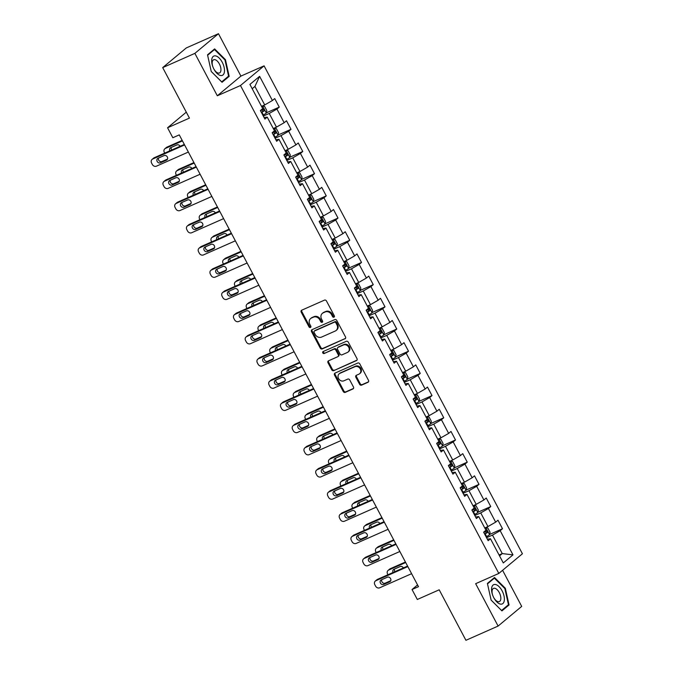 <?xml version="1.0" encoding="UTF-8"?>
<svg xmlns="http://www.w3.org/2000/svg" width="674" height="674" viewBox="0 0 674 674"><rect width="100%" height="100%" fill="white"/><g stroke="black" fill="none" stroke-linecap="round" stroke-linejoin="round"><path stroke-width="1.01" d="M333.959 317.176A1.112 0.96 -129.8 0 0 334.321 315.803L326.469 300.975A1.592 1.365 -129.8 0 0 324.464 300.132L301.733 310.192A1.592 1.365 -129.8 0 0 301.202 312.146L309.063 326.974A1.112 0.96 -129.8 0 0 310.832 326.199L309.813 324.278A5.097 4.373 -129.8 0 1 310.596 318.575A5.097 4.373 -129.8 0 1 311.489 318.018L313.385 317.184A5.097 4.373 -129.8 0 1 319.788 319.864L320.807 321.784A1.112 0.96 -129.8 0 0 322.576 321.001L321.557 319.08A5.097 4.373 -129.8 0 1 322.341 313.385A5.097 4.373 -129.8 0 1 323.234 312.829L325.129 311.986A5.097 4.373 -129.8 0 1 331.541 314.665L332.552 316.586A1.112 0.96 -129.8 0 0 333.959 317.176M359.596 384.29A1.592 1.365 -129.8 0 0 361.593 385.124L367.97 382.301A1.592 1.365 -129.8 0 0 368.493 380.347L359.773 363.876A1.592 1.365 -129.8 0 0 357.768 363.033L335.037 373.093A1.592 1.365 -129.8 0 0 334.515 375.047L343.234 391.518A1.592 1.365 -129.8 0 0 345.24 392.361L352.94 388.949A1.592 1.365 -129.8 0 0 353.462 386.994L349.73 379.942A1.592 1.365 -129.8 0 0 347.733 379.108L343.909 380.802A4.255 3.656 -129.8 0 1 338.811 378.999A4.255 3.656 -129.8 0 1 339.207 373.792A4.255 3.656 -129.8 0 1 339.957 373.329L354.92 366.707A4.255 3.656 -129.8 0 1 360.017 368.51A4.255 3.656 -129.8 0 1 359.63 373.716A4.255 3.656 -129.8 0 1 358.88 374.18L356.386 375.283A1.592 1.365 -129.8 0 0 355.855 377.238L359.596 384.29L360.228 383.759A1.592 1.365 -129.8 0 0 362.233 384.593L368.518 381.813M194.87 53.372L217.314 95.767L240.913 76.095L218.469 33.7L194.87 53.372L162.695 67.602L189.436 118.102L167.565 127.774L172.83 137.732L179.267 134.884L418.478 586.675L412.041 589.514L417.316 599.472L439.195 589.801L465.928 640.3L498.103 626.07L521.701 606.398L502.585 570.297M217.314 95.767L240.475 85.522L498.819 573.439L475.659 583.684L498.103 626.07M344.978 338.879A1.592 1.365 -129.8 0 0 345.501 336.924L336.781 320.453A1.592 1.365 -129.8 0 0 334.776 319.611L312.045 329.662A1.592 1.365 -129.8 0 0 311.523 331.616L320.243 348.096A1.592 1.365 -129.8 0 0 322.248 348.938L345.484 338.466M348.281 342.165L357.001 358.635A1.592 1.365 -129.8 0 1 356.479 360.59L333.74 370.649A1.592 1.365 -129.8 0 1 331.743 369.807L328.002 362.755A1.592 1.365 -129.8 0 1 328.533 360.801L337.75 356.723A1.592 1.365 -129.8 0 0 338.272 354.768L335.795 350.092A1.592 1.365 -129.8 0 0 333.798 349.258L324.194 353.505A1.112 0.96 -129.8 0 1 323.158 351.542L346.276 341.322A1.592 1.365 -129.8 0 1 348.281 342.165M162.695 67.602L186.302 47.93L218.469 33.7M240.475 85.522L264.082 65.85L522.417 553.767L498.819 573.439M489.61 534.448L502.501 528.745L497.985 520.21L495.66 522.148L488.423 508.499L490.756 506.553L486.232 498.019L483.907 499.956L476.678 486.308L479.003 484.362L474.488 475.827L472.154 477.765L464.925 464.116L467.259 462.17L462.735 453.636L460.409 455.582L453.181 441.925L455.506 439.979L450.99 431.444L448.657 433.39L441.428 419.733L443.753 417.787L439.237 409.253L436.912 411.199L429.675 397.542L432.009 395.596L427.484 387.061L425.159 389.008L417.931 375.351L420.256 373.404L415.74 364.87L413.406 366.816L406.178 353.159L408.511 351.213L403.987 342.678L401.662 344.625L394.433 330.968L396.759 329.022L392.243 320.487L389.909 322.433L382.68 308.776L385.006 306.839L380.49 298.296L378.165 300.242L370.927 286.585L373.261 284.647L368.737 276.113L366.412 278.05L359.183 264.393L361.508 262.456L356.993 253.921L354.659 255.859L347.43 242.202L349.755 240.264L345.24 231.73L342.914 233.667L335.686 220.01L338.011 218.073L333.487 209.538L331.161 211.476L323.933 197.819L326.258 195.881L321.742 187.347L319.417 189.284L312.18 175.628L314.514 173.69L309.989 165.155L307.664 167.093L300.436 153.436L302.761 151.498L298.245 142.964L295.911 144.902L288.683 131.245L291.008 129.307L286.492 120.772L284.167 122.71L276.93 109.053L279.263 107.115L274.739 98.581L272.414 100.519L259.608 76.339L249.919 84.419L262.717 108.598L260.391 110.544L264.907 119.079L267.241 117.141L264.09 117.529M502.501 528.745L500.175 530.682L512.981 554.87L503.284 562.95L490.478 538.77L488.153 540.708L483.637 532.174L485.962 530.236L478.734 516.579L476.4 518.517L471.884 509.982L474.21 508.044L466.981 494.387L464.656 496.325L460.131 487.791L462.465 485.853L455.228 472.196L452.903 474.134L448.387 465.599L450.712 463.661L443.484 450.005L441.15 451.942L436.634 443.408L438.959 441.47L431.731 427.813L429.405 429.751L424.881 421.216L427.215 419.279L419.986 405.622L417.653 407.559L413.137 399.025L415.462 397.087L408.233 383.43L405.908 385.368L401.384 376.833L403.718 374.896L396.481 361.239L394.155 363.176L389.639 354.642L391.965 352.704L384.736 339.047L382.402 340.985L377.887 332.451L380.212 330.513L372.983 316.856L370.658 318.794L366.134 310.259L368.467 308.321L361.239 294.664L358.905 296.611L354.389 288.068L356.714 286.13L349.486 272.473L347.161 274.419L342.636 265.885L344.97 263.938L337.733 250.281L335.408 252.228L330.892 243.693L333.217 241.747L325.989 228.09L323.655 230.036L319.139 221.502L321.464 219.556L314.236 205.899L311.91 207.845L307.386 199.31L309.72 197.364L302.491 183.707L300.157 185.653L295.642 177.119L297.967 175.173L290.738 161.516L288.413 163.462L283.889 154.927L286.223 152.981L278.985 139.324L276.66 141.27L272.144 132.736L274.47 130.79L267.241 117.141M474.816 515.517L480.731 512.897L487.959 526.554L484.758 527.969M475.583 516.966L478.734 516.579M487.959 526.554L495.66 522.148M480.731 512.897L488.423 508.499M463.063 493.326L468.978 490.706L476.206 504.363L473.013 505.778M463.83 494.783L466.981 494.387M476.206 504.363L483.907 499.956M468.978 490.706L476.678 486.308M451.31 471.134L457.225 468.514L464.462 482.171L461.26 483.587M452.086 472.592L455.228 472.196M464.462 482.171L472.154 477.765M457.225 468.514L464.925 464.116M439.566 448.943L445.48 446.323L452.709 459.98L449.516 461.395M440.333 450.401L443.484 450.005M452.709 459.98L460.409 455.582M445.48 446.323L453.181 441.925M427.813 426.752L433.727 424.131L440.956 437.788L437.763 439.204M428.588 428.209L431.731 427.813M440.956 437.788L448.657 433.39M433.727 424.131L441.428 419.733M416.06 404.56L421.983 401.94L429.212 415.597L426.01 417.012M416.835 406.018L419.986 405.622M429.212 415.597L436.912 411.199M421.983 401.94L429.675 397.542M404.316 382.369L410.23 379.748L417.459 393.405L414.266 394.821M405.082 383.826L408.233 383.43M417.459 393.405L425.159 389.008M410.23 379.748L417.931 375.351M392.563 360.177L398.477 357.557L405.714 371.214L402.513 372.629M393.338 361.635L396.481 361.239M405.714 371.214L413.406 366.816M398.477 357.557L406.178 353.159M380.818 337.986L386.733 335.366L393.961 349.022L390.768 350.438M381.585 339.443L384.736 339.047M393.961 349.022L401.662 344.625M386.733 335.366L394.433 330.968M369.066 315.794L374.98 313.174L382.209 326.831L379.015 328.246M369.841 317.252L372.983 316.856M382.209 326.831L389.909 322.433M374.98 313.174L382.68 308.776M357.313 293.603L363.235 290.991L370.464 304.64L367.263 306.055M358.088 295.06L361.239 294.664M370.464 304.64L378.165 300.242M363.235 290.991L370.927 286.585M345.568 271.411L351.483 268.8L358.711 282.448L355.518 283.864M346.335 272.869L349.486 272.473M358.711 282.448L366.412 278.05M351.483 268.8L359.183 264.393M333.815 249.22L339.73 246.608L346.967 260.265L343.765 261.672M334.59 250.677L337.733 250.281M346.967 260.265L354.659 255.859M339.73 246.608L347.43 242.202M322.071 227.028L327.985 224.417L335.214 238.074L332.021 239.481M322.838 228.486L325.989 228.09M335.214 238.074L342.914 233.667M327.985 224.417L335.686 220.01M310.318 204.837L316.232 202.225L323.461 215.882L320.268 217.289M311.093 206.295L314.236 205.899M323.461 215.882L331.161 211.476M316.232 202.225L323.933 197.819M298.565 182.646L304.488 180.034L311.717 193.691L308.515 195.098M299.34 184.103L302.491 183.707M311.717 193.691L319.417 189.284M304.488 180.034L312.18 175.628M286.821 160.454L292.735 157.842L299.964 171.499L296.771 172.906M287.587 161.912L290.738 161.516M299.964 171.499L307.664 167.093M292.735 157.842L300.436 153.436M275.068 138.263L280.982 135.651L288.219 149.308L285.018 150.715M275.843 139.72L278.985 139.324M288.219 149.308L295.911 144.902M280.982 135.651L288.683 131.245M263.323 116.071L269.238 113.459L276.466 127.116L273.273 128.532M276.466 127.116L284.167 122.71M269.238 113.459L276.93 109.053M259.608 76.339L254.924 86.432L264.714 104.925L261.52 106.34M264.714 104.925L272.414 100.519M240.913 76.095L264.082 65.85M417.551 584.922L412.041 589.514M186.294 112.162L167.565 127.774M254.924 86.432L252.186 88.715M499.072 554.997L502.265 553.581L492.475 535.089L486.561 537.709M499.535 555.865L502.265 553.581L512.981 554.87M487.336 539.158L490.478 538.77M492.475 535.089L500.175 530.682M266.365 112.819L279.263 107.115M278.118 135.011L291.008 129.307M289.862 157.202L302.761 151.498M301.615 179.394L314.514 173.69M313.368 201.585L326.258 195.881M325.112 223.776L338.011 218.073M336.865 245.968L349.755 240.264M348.61 268.151L361.508 262.456M360.363 290.342L373.261 284.647M372.115 312.534L385.006 306.839M383.86 334.725L396.759 329.022M395.613 356.917L408.511 351.213M407.357 379.108L420.256 373.404M419.11 401.3L432.009 395.596M430.863 423.491L443.753 417.787M442.607 445.683L455.506 439.979M454.36 467.874L467.259 462.17M466.113 490.065L479.003 484.362M477.858 512.257L490.756 506.553M211.24 71.511L222.058 82.279L229.168 76.347L225.453 59.657L214.627 48.899L207.525 54.821L211.24 71.511M509.047 604.957L505.332 588.267L494.514 577.5L487.403 583.423L491.119 600.113L501.936 610.88L509.047 604.957L507.219 605.766M224.914 59.902L225.453 59.657M227.34 77.156L229.168 76.347M504.792 588.503L505.332 588.267M334.397 316.704A1.112 0.96 -129.8 0 1 333.192 316.055L332.172 314.135A5.097 4.373 -129.8 0 0 325.769 311.455L325.129 311.986M322.341 313.385L322.981 312.846A5.097 4.373 -129.8 0 1 323.874 312.298L325.769 311.455M310.596 318.575L311.228 318.044A5.097 4.373 -129.8 0 1 312.129 317.488L314.025 316.654A5.097 4.373 -129.8 0 1 320.428 319.333L321.447 321.254A1.112 0.96 -129.8 0 0 322.652 321.894M301.817 310.15A1.592 1.365 -129.8 0 0 301.842 311.607L309.695 326.443A1.112 0.96 -129.8 0 0 310.908 327.092M312.129 329.628A1.592 1.365 -129.8 0 0 312.155 331.086L320.883 347.565A1.592 1.365 -129.8 0 0 322.88 348.399L345.526 338.39M335.829 322.77A1.112 0.96 -129.8 0 0 334.422 322.18L314.463 331.01A1.112 0.96 -129.8 0 0 314.101 332.375L315.171 334.397A5.097 4.373 -129.8 0 0 321.582 337.076L335.222 331.044A5.097 4.373 -129.8 0 0 336.115 330.496A5.097 4.373 -129.8 0 0 336.899 324.792L335.829 322.77L336.461 322.239A1.112 0.96 -129.8 0 0 335.062 321.65L334.422 322.18M314.758 330.766A1.112 0.96 -129.8 0 1 315.103 330.471L335.062 321.65M336.115 330.496L336.756 329.957A5.097 4.373 -129.8 0 0 337.539 324.261L336.899 324.792M336.461 322.239L337.539 324.261M357.026 360.101L333.74 370.649M328.617 360.767A1.592 1.365 -129.8 0 0 328.642 362.224L332.375 369.276A1.592 1.365 -129.8 0 0 334.38 370.119M338.39 356.192A1.592 1.365 -129.8 0 0 338.912 354.238L336.436 349.562A1.592 1.365 -129.8 0 0 334.43 348.728L324.194 353.505M323.368 351.457A1.112 0.96 -129.8 0 0 324.834 352.965M347.321 352.494A4.255 3.656 -129.8 0 0 348.07 352.03A4.255 3.656 -129.8 0 0 348.458 346.824A4.255 3.656 -129.8 0 0 343.361 345.021L338.087 347.354A1.592 1.365 -129.8 0 0 337.564 349.309L340.041 353.985A1.592 1.365 -129.8 0 0 342.047 354.827L347.321 352.494M348.07 352.03L348.702 351.499A4.255 3.656 -129.8 0 0 349.098 346.293A4.255 3.656 -129.8 0 0 344.001 344.49L343.361 345.021M337.809 347.531L338.449 347A1.592 1.365 -129.8 0 1 338.727 346.824L344.001 344.49M356.47 375.241A1.592 1.365 -129.8 0 0 356.495 376.707L360.228 383.759M359.63 373.716L360.261 373.185A4.255 3.656 -129.8 0 0 360.657 367.979A4.255 3.656 -129.8 0 0 355.56 366.176L354.92 366.707M339.207 373.792L339.839 373.261A4.255 3.656 -129.8 0 1 340.589 372.798L355.56 366.176M335.121 373.051A1.592 1.365 -129.8 0 0 335.147 374.517L343.875 390.987A1.592 1.365 -129.8 0 0 345.872 391.83L353.488 388.46M262.868 115.212L263.382 114.934A4.297 0.522 152.1 0 0 266.306 113.106L266.828 110.612L264.57 106.349L262.54 105.987A4.297 0.522 152.1 0 1 261.664 106.618M262.54 105.987L261.563 106.425M182.182 140.386L167 147.101A3.244 2.789 50.2 0 0 166.427 147.454L164.835 148.786A3.244 2.789 -129.8 0 0 164.338 152.417L164.709 153.108M164.835 148.786A3.244 2.789 -129.8 0 1 165.408 148.432L182.452 140.891M171.289 147.412A2.595 2.233 -129.8 0 0 171.769 149.99M261.436 112.507L261.95 112.229A4.297 0.522 -27.9 0 0 264.242 110.865L263.332 109.163A4.297 0.522 152.1 0 1 261.049 110.528L260.526 110.806M261.478 109.98C262.717 109.946 263.012 110.519 262.388 111.69L261.31 112.28M180.152 146.283A2.595 2.233 -129.8 0 0 176.891 144.935L170.716 147.665A2.595 2.233 -129.8 0 0 169.856 150.833M188.358 152.054L156.419 166.175A3.244 2.789 -129.8 0 1 152.332 164.473L151.583 163.049A3.244 2.789 -129.8 0 1 152.08 159.418A3.244 2.789 -129.8 0 1 152.653 159.064L184.592 144.944M184.322 144.438L154.245 157.733L152.653 159.064M160.37 162.847A2.595 2.233 50.2 0 1 157.96 158.297L164.136 155.568A2.595 2.233 50.2 0 1 166.545 160.117L160.37 162.847L161.962 161.516A2.595 2.233 50.2 0 1 158.525 158.045M167.573 159.039L161.962 161.516M152.08 159.418L153.672 158.087A3.244 2.789 50.2 0 1 154.245 157.733M220.255 75.437A10.54 5.24 66.1 0 0 224.122 67.333A10.54 5.24 66.1 0 0 215.924 55.967A10.54 5.24 66.1 0 0 212.816 66.642A10.54 5.24 66.1 0 0 213.843 68.967A10.54 5.24 66.1 0 0 220.255 75.437M213.742 68.765A7.22 3.589 66.1 0 0 218.047 73.036A7.22 3.589 66.1 0 0 219.48 72.969A7.22 3.589 66.1 0 0 220.339 66.204A7.22 3.589 66.1 0 0 215.082 59.708A7.22 3.589 66.1 0 0 213.641 59.775A7.22 3.589 66.1 0 0 212.891 66.844M207.617 55.251L214.492 49.531L224.973 59.961L228.57 76.128L221.687 81.866L211.223 71.469M213.178 50.112L214.492 49.531M502.113 590.845A10.54 5.24 66.1 0 0 493.654 584.687A10.54 5.24 66.1 0 0 492.694 595.243A10.54 5.24 66.1 0 0 493.722 597.568A10.54 5.24 66.1 0 0 493.823 597.762A10.54 5.24 66.1 0 0 502.863 603.55A10.54 5.24 66.1 0 0 502.113 590.845M493.621 597.375A7.22 3.589 66.1 0 0 499.367 601.579A7.22 3.589 66.1 0 0 499.282 592.606A7.22 3.589 66.1 0 0 493.528 588.377A7.22 3.589 66.1 0 0 492.77 595.454M501.54 610.484L491.11 600.071M487.504 583.861L494.371 578.132L504.851 588.562L508.457 604.73L501.566 610.476M493.056 578.713L494.371 578.132M274.613 137.403L275.135 137.125A4.297 0.522 152.1 0 0 278.059 135.297L278.581 132.803L276.315 128.54L274.293 128.178A4.297 0.522 152.1 0 1 273.417 128.81M274.293 128.178L273.315 128.616M193.935 162.577L178.753 169.292A3.244 2.789 50.2 0 0 178.18 169.646L176.588 170.977A3.244 2.789 -129.8 0 0 176.091 174.608L176.453 175.299M176.588 170.977A3.244 2.789 -129.8 0 1 177.152 170.623L194.196 163.083M183.033 169.604A2.595 2.233 -129.8 0 0 183.513 172.182M273.181 134.699L273.703 134.421A4.297 0.522 -27.9 0 0 275.986 133.056L275.085 131.354A4.297 0.522 152.1 0 1 272.802 132.719L272.279 132.997M273.231 132.171C274.461 132.138 274.765 132.711 274.133 133.882L273.063 134.471M191.896 168.475A2.595 2.233 -129.8 0 0 188.644 167.118L182.469 169.856A2.595 2.233 -129.8 0 0 181.601 173.024M286.366 159.595L286.888 159.317A4.297 0.522 152.1 0 0 289.803 157.48L290.326 154.995L288.068 150.732L286.037 150.369A4.297 0.522 152.1 0 1 285.169 151.001M286.037 150.369L285.06 150.799M205.68 184.769L190.498 191.483A3.244 2.789 50.2 0 0 189.933 191.837L188.332 193.168A3.244 2.789 -129.8 0 0 187.835 196.8L188.206 197.49M188.332 193.168A3.244 2.789 -129.8 0 1 188.905 192.815L205.949 185.274M194.786 191.795A2.595 2.233 -129.8 0 0 195.266 194.373M284.933 156.89L285.456 156.612A4.297 0.522 -27.9 0 0 287.739 155.247L286.829 153.546A4.297 0.522 152.1 0 1 284.546 154.91L284.032 155.189M284.984 154.363C286.214 154.329 286.517 154.902 285.886 156.073L284.816 156.663M203.649 190.666A2.595 2.233 -129.8 0 0 200.389 189.31L194.213 192.048A2.595 2.233 -129.8 0 0 193.354 195.216M200.111 174.246L168.163 188.366A3.244 2.789 -129.8 0 1 164.085 186.664L163.335 185.24A3.244 2.789 -129.8 0 1 163.833 181.609A3.244 2.789 -129.8 0 1 164.397 181.255L196.345 167.127M196.075 166.621L165.989 179.924L164.397 181.255M172.123 185.038A2.595 2.233 50.2 0 1 169.713 180.489L175.889 177.759A2.595 2.233 50.2 0 1 178.298 182.309L172.123 185.038L173.715 183.707A2.595 2.233 50.2 0 1 170.278 180.236M179.326 181.23L173.715 183.707M163.833 181.609L165.425 180.278A3.244 2.789 50.2 0 1 165.989 179.924M211.855 196.437L179.916 210.558A3.244 2.789 -129.8 0 1 175.838 208.856L175.08 207.432A3.244 2.789 -129.8 0 1 175.577 203.801A3.244 2.789 -129.8 0 1 176.15 203.447L208.089 189.318M207.819 188.813L177.742 202.116L176.15 203.447M183.867 207.23A2.595 2.233 50.2 0 1 181.458 202.68L187.633 199.951A2.595 2.233 50.2 0 1 190.043 204.5L183.867 207.23L185.46 205.899A2.595 2.233 50.2 0 1 182.031 202.427M191.071 203.422L185.46 205.899M175.577 203.801L177.169 202.47A3.244 2.789 50.2 0 1 177.742 202.116M298.11 181.786L298.633 181.508A4.297 0.522 152.1 0 0 301.556 179.672L302.078 177.186L299.82 172.923L297.79 172.561A4.297 0.522 152.1 0 1 296.914 173.193M297.79 172.561L296.813 172.991M217.432 206.96L202.251 213.675A3.244 2.789 50.2 0 0 201.678 214.029L200.085 215.36A3.244 2.789 -129.8 0 0 199.588 218.991L199.959 219.682M200.085 215.36A3.244 2.789 -129.8 0 1 200.658 215.006L217.702 207.466M206.53 213.987A2.595 2.233 -129.8 0 0 207.011 216.565M296.686 179.082L297.2 178.804A4.297 0.522 -27.9 0 0 299.483 177.439L298.582 175.737A4.297 0.522 152.1 0 1 296.299 177.094L295.776 177.38M296.728 176.554C297.959 176.521 298.262 177.085 297.638 178.256L296.56 178.854M215.394 212.858A2.595 2.233 -129.8 0 0 212.142 211.501L205.966 214.239A2.595 2.233 -129.8 0 0 205.107 217.407M309.863 203.978L310.385 203.7A4.297 0.522 152.1 0 0 313.3 201.863L313.831 199.378L311.565 195.115L309.534 194.752A4.297 0.522 152.1 0 1 308.667 195.384M309.534 194.752L308.566 195.182M229.177 229.152L214.003 235.866A3.244 2.789 50.2 0 0 213.431 236.22L211.838 237.551A3.244 2.789 -129.8 0 0 211.341 241.182L211.703 241.873M211.838 237.551A3.244 2.789 -129.8 0 1 212.403 237.197L229.446 229.657M218.283 236.178A2.595 2.233 -129.8 0 0 218.764 238.756M308.431 201.273L308.953 200.995A4.297 0.522 -27.9 0 0 311.236 199.63L310.335 197.929A4.297 0.522 152.1 0 1 308.052 199.285L307.529 199.571M308.481 198.746C309.711 198.712 310.015 199.277 309.383 200.448L308.313 201.046M227.146 235.041A2.595 2.233 -129.8 0 0 223.894 233.693L217.719 236.431A2.595 2.233 -129.8 0 0 216.851 239.599M321.616 226.169L322.13 225.891A4.297 0.522 152.1 0 0 325.053 224.054L325.576 221.569L323.318 217.306L321.287 216.944A4.297 0.522 152.1 0 1 320.411 217.567M321.287 216.944L320.31 217.373M240.93 251.343L225.748 258.058A3.244 2.789 50.2 0 0 225.175 258.412L223.583 259.743A3.244 2.789 -129.8 0 0 223.086 263.366L223.456 264.065M223.583 259.743A3.244 2.789 -129.8 0 1 224.156 259.389L241.199 251.849M230.036 258.369A2.595 2.233 -129.8 0 0 230.516 260.948M320.184 223.465L320.706 223.187A4.297 0.522 -27.9 0 0 322.989 221.822L322.079 220.12A4.297 0.522 152.1 0 1 319.796 221.476L319.274 221.763M320.234 220.937C321.464 220.904 321.759 221.468 321.136 222.639L320.057 223.237M238.899 257.232A2.595 2.233 -129.8 0 0 235.639 255.884L229.463 258.622A2.595 2.233 -129.8 0 0 228.604 261.79M223.608 218.629L191.66 232.749A3.244 2.789 -129.8 0 1 187.583 231.047L186.833 229.623A3.244 2.789 -129.8 0 1 187.33 225.992A3.244 2.789 -129.8 0 1 187.894 225.638L219.842 211.51M219.572 211.004L189.495 224.307L187.894 225.638M195.62 229.421A2.595 2.233 50.2 0 1 193.211 224.872L199.386 222.142A2.595 2.233 50.2 0 1 201.796 226.691L195.62 229.421L197.212 228.09A2.595 2.233 50.2 0 1 193.775 224.619M202.823 225.613L197.212 228.09M187.33 225.992L188.922 224.661A3.244 2.789 50.2 0 1 189.495 224.307M235.352 240.82L203.413 254.941A3.244 2.789 -129.8 0 1 199.335 253.239L198.577 251.815A3.244 2.789 -129.8 0 1 199.074 248.184A3.244 2.789 -129.8 0 1 199.647 247.83L231.586 233.701M231.325 233.196L201.24 246.499L199.647 247.83M207.365 251.613A2.595 2.233 50.2 0 1 204.955 247.063L211.139 244.333A2.595 2.233 50.2 0 1 213.548 248.883L207.365 251.613L208.965 250.281A2.595 2.233 50.2 0 1 205.528 246.81M214.568 247.805L208.965 250.281M199.074 248.184L200.675 246.853A3.244 2.789 50.2 0 1 201.24 246.499M247.105 263.012L215.166 277.132A3.244 2.789 -129.8 0 1 211.08 275.43L210.33 274.006A3.244 2.789 -129.8 0 1 210.827 270.375A3.244 2.789 -129.8 0 1 211.4 270.021L243.339 255.893M243.07 255.387L212.992 268.69L211.4 270.021M219.117 273.804A2.595 2.233 50.2 0 1 216.708 269.255L222.883 266.525A2.595 2.233 50.2 0 1 225.293 271.074L219.117 273.804L220.71 272.473A2.595 2.233 50.2 0 1 217.272 269.002M226.321 269.996L220.71 272.473M210.827 270.375L212.42 269.044A3.244 2.789 50.2 0 1 212.992 268.69M333.36 248.361L333.883 248.083A4.297 0.522 152.1 0 0 336.806 246.246L337.329 243.761L335.071 239.497L333.04 239.135A4.297 0.522 152.1 0 1 332.164 239.759M333.04 239.135L332.063 239.565M252.683 273.534L237.501 280.249A3.244 2.789 50.2 0 0 236.928 280.603L235.336 281.934A3.244 2.789 -129.8 0 0 234.838 285.557L235.201 286.256M235.336 281.934A3.244 2.789 -129.8 0 1 235.9 281.58L252.944 274.04M241.781 280.561A2.595 2.233 -129.8 0 0 242.261 283.131M331.928 245.656L332.451 245.378A4.297 0.522 -27.9 0 0 334.734 244.013L333.832 242.311A4.297 0.522 152.1 0 1 331.549 243.668L331.027 243.954M331.979 243.129C333.209 243.095 333.512 243.659 332.88 244.831L331.81 245.429M250.644 279.424A2.595 2.233 -129.8 0 0 247.392 278.076L241.216 280.805A2.595 2.233 -129.8 0 0 240.348 283.981M258.858 285.203L226.911 299.323A3.244 2.789 -129.8 0 1 222.833 297.613L222.083 296.198A3.244 2.789 -129.8 0 1 222.58 292.567A3.244 2.789 -129.8 0 1 223.145 292.213L255.092 278.084M254.823 277.578L224.745 290.882L223.145 292.213M230.87 295.996A2.595 2.233 50.2 0 1 228.461 291.446L234.636 288.708A2.595 2.233 50.2 0 1 237.046 293.266L230.87 295.996L232.463 294.664A2.595 2.233 50.2 0 1 229.025 291.193M238.074 292.187L232.463 294.664M222.58 292.567L224.172 291.235A3.244 2.789 50.2 0 1 224.745 290.882M345.113 270.552L345.636 270.274A4.297 0.522 152.1 0 0 348.551 268.437L349.073 265.952L346.815 261.689L344.785 261.327A4.297 0.522 152.1 0 1 343.917 261.95M344.785 261.327L343.807 261.756M264.427 295.726L249.245 302.441A3.244 2.789 50.2 0 0 248.681 302.794L247.08 304.126A3.244 2.789 -129.8 0 0 246.583 307.748L246.954 308.448M247.08 304.126A3.244 2.789 -129.8 0 1 247.653 303.772L264.697 296.231M253.534 302.752A2.595 2.233 -129.8 0 0 254.014 305.322M343.681 267.848L344.203 267.57A4.297 0.522 -27.9 0 0 346.487 266.205L345.585 264.503A4.297 0.522 152.1 0 1 343.293 265.859L342.78 266.146M343.732 265.32C344.962 265.286 345.265 265.851 344.633 267.022L343.563 267.62M262.397 301.615A2.595 2.233 -129.8 0 0 259.145 300.267L252.961 302.997A2.595 2.233 -129.8 0 0 252.101 306.173M270.603 307.386L238.663 321.515A3.244 2.789 -129.8 0 1 234.586 319.805L233.827 318.389A3.244 2.789 -129.8 0 1 234.325 314.758A3.244 2.789 -129.8 0 1 234.897 314.404L266.837 300.275M266.567 299.77L236.49 313.073L234.897 314.404M242.615 318.187A2.595 2.233 50.2 0 1 240.205 313.637L246.381 310.899A2.595 2.233 50.2 0 1 248.79 315.457L242.615 318.187L244.215 316.856A2.595 2.233 50.2 0 1 240.778 313.385M249.818 314.379L244.215 316.856M234.325 314.758L235.917 313.427A3.244 2.789 50.2 0 1 236.49 313.073M356.858 292.743L357.38 292.465A4.297 0.522 152.1 0 0 360.304 290.629L360.826 288.143L358.568 283.88L356.538 283.518A4.297 0.522 152.1 0 1 355.661 284.142M356.538 283.518L355.56 283.948M276.18 317.917L260.998 324.632A3.244 2.789 50.2 0 0 260.425 324.986L258.833 326.317A3.244 2.789 -129.8 0 0 258.336 329.94L258.706 330.639M258.833 326.317A3.244 2.789 -129.8 0 1 259.406 325.963L276.45 318.423M265.278 324.944A2.595 2.233 -129.8 0 0 265.758 327.513M355.434 290.039L355.948 289.761A4.297 0.522 -27.9 0 0 358.231 288.396L357.33 286.686A4.297 0.522 152.1 0 1 355.046 288.051L354.524 288.337M355.476 287.512C356.714 287.478 357.009 288.042 356.386 289.213L355.308 289.812M274.149 323.806A2.595 2.233 -129.8 0 0 270.889 322.458L264.714 325.188A2.595 2.233 -129.8 0 0 263.854 328.364M282.355 329.578L250.408 343.706A3.244 2.789 -129.8 0 1 246.33 341.996L245.58 340.581A3.244 2.789 -129.8 0 1 246.077 336.949A3.244 2.789 -129.8 0 1 246.642 336.596L278.589 322.467M278.32 321.961L248.243 335.264L246.642 336.596M254.368 340.378A2.595 2.233 50.2 0 1 251.958 335.829L258.134 333.091A2.595 2.233 50.2 0 1 260.543 337.649L254.368 340.378L255.96 339.047A2.595 2.233 50.2 0 1 252.523 335.576M261.571 336.57L255.96 339.047M246.077 336.949L247.67 335.618A3.244 2.789 50.2 0 1 248.243 335.264M368.611 314.935L369.133 314.657A4.297 0.522 152.1 0 0 372.048 312.82L372.579 310.335L370.312 306.072L368.282 305.71A4.297 0.522 152.1 0 1 367.414 306.333M368.282 305.71L367.313 306.139M287.924 340.109L272.751 346.824A3.244 2.789 50.2 0 0 272.178 347.177L270.586 348.509A3.244 2.789 -129.8 0 0 270.089 352.131L270.451 352.831M270.586 348.509A3.244 2.789 -129.8 0 1 271.15 348.155L288.194 340.614M277.031 347.135A2.595 2.233 -129.8 0 0 277.511 349.705M367.178 312.231L367.701 311.952A4.297 0.522 -27.9 0 0 369.984 310.588L369.082 308.877A4.297 0.522 152.1 0 1 366.799 310.242L366.277 310.529M367.229 309.703C368.459 309.669 368.762 310.234 368.13 311.405L367.06 312.003M285.894 345.998A2.595 2.233 -129.8 0 0 282.642 344.65L276.466 347.38A2.595 2.233 -129.8 0 0 275.599 350.556M294.1 351.769L262.161 365.898A3.244 2.789 -129.8 0 1 258.083 364.187L257.325 362.772A3.244 2.789 -129.8 0 1 257.822 359.141A3.244 2.789 -129.8 0 1 258.395 358.787L290.334 344.658M290.073 344.153L259.987 357.456L258.395 358.787M266.112 362.57A2.595 2.233 50.2 0 1 263.702 358.02L269.886 355.282A2.595 2.233 50.2 0 1 272.296 359.84L266.112 362.57L267.713 361.239A2.595 2.233 50.2 0 1 264.275 357.768M273.315 358.762L267.713 361.239M257.822 359.141L259.423 357.81A3.244 2.789 50.2 0 1 259.987 357.456M380.363 337.126L380.877 336.848A4.297 0.522 152.1 0 0 383.801 335.012L384.323 332.526L382.065 328.263L380.035 327.901A4.297 0.522 152.1 0 1 379.167 328.524M380.035 327.901L379.058 328.331M299.677 362.3L284.495 369.015A3.244 2.789 50.2 0 0 283.923 369.369L282.33 370.692A3.244 2.789 -129.8 0 0 281.833 374.323L282.204 375.022M282.33 370.692A3.244 2.789 -129.8 0 1 282.903 370.346L299.947 362.806M288.784 369.318A2.595 2.233 -129.8 0 0 289.264 371.896M378.931 334.422L379.454 334.144A4.297 0.522 -27.9 0 0 381.737 332.779L380.827 331.069A4.297 0.522 152.1 0 1 378.544 332.434L378.03 332.712M378.982 331.894C380.212 331.861 380.507 332.425 379.883 333.596L378.805 334.194M297.647 368.189A2.595 2.233 -129.8 0 0 294.386 366.841L288.211 369.571A2.595 2.233 -129.8 0 0 287.351 372.747M305.853 373.96L273.914 388.089A3.244 2.789 -129.8 0 1 269.827 386.379L269.078 384.955A3.244 2.789 -129.8 0 1 269.575 381.332A3.244 2.789 -129.8 0 1 270.148 380.978L302.087 366.85M301.817 366.344L271.74 379.647L270.148 380.978M277.865 384.761A2.595 2.233 50.2 0 1 275.455 380.212L281.631 377.474A2.595 2.233 50.2 0 1 284.04 382.032L277.865 384.761L279.457 383.43A2.595 2.233 50.2 0 1 276.02 379.959M285.068 380.953L279.457 383.43M269.575 381.332L271.167 380.001A3.244 2.789 50.2 0 1 271.74 379.647M392.108 359.318L392.63 359.04A4.297 0.522 152.1 0 0 395.554 357.203L396.076 354.718L393.818 350.455L391.788 350.092A4.297 0.522 152.1 0 1 390.912 350.716M391.788 350.092L390.81 350.522M311.43 384.492L296.248 391.206A3.244 2.789 50.2 0 0 295.675 391.56L294.083 392.883A3.244 2.789 -129.8 0 0 293.586 396.514L293.948 397.213M294.083 392.883A3.244 2.789 -129.8 0 1 294.656 392.529L311.691 384.997M300.528 391.51A2.595 2.233 -129.8 0 0 301.008 394.088M390.676 356.613L391.198 356.335A4.297 0.522 -27.9 0 0 393.481 354.971L392.58 353.26A4.297 0.522 152.1 0 1 390.297 354.625L389.774 354.903M390.726 354.086C391.956 354.052 392.26 354.617 391.628 355.788L390.558 356.386M309.391 390.381A2.595 2.233 -129.8 0 0 306.139 389.033L299.964 391.762A2.595 2.233 -129.8 0 0 299.096 394.939M317.606 396.152L285.658 410.281A3.244 2.789 -129.8 0 1 281.58 408.57L280.831 407.147A3.244 2.789 -129.8 0 1 281.328 403.524A3.244 2.789 -129.8 0 1 281.892 403.17L313.84 389.041M313.57 388.536L283.493 401.839L281.892 403.17M289.618 406.953A2.595 2.233 50.2 0 1 287.208 402.395L293.384 399.665A2.595 2.233 50.2 0 1 295.793 404.223L289.618 406.953L291.21 405.622A2.595 2.233 50.2 0 1 287.773 402.151M296.821 403.145L291.21 405.622M281.328 403.524L282.92 402.193A3.244 2.789 50.2 0 1 283.493 401.839M403.861 381.509L404.383 381.231A4.297 0.522 152.1 0 0 407.298 379.395L407.821 376.909L405.563 372.638L403.532 372.284A4.297 0.522 152.1 0 1 402.664 372.907M403.532 372.284L402.563 372.714M323.175 406.683L307.993 413.398A3.244 2.789 50.2 0 0 307.428 413.752L305.827 415.074A3.244 2.789 -129.8 0 0 305.33 418.706L305.701 419.405M305.827 415.074A3.244 2.789 -129.8 0 1 306.4 414.721L323.444 407.189M312.281 413.701A2.595 2.233 -129.8 0 0 312.761 416.279M402.429 378.805L402.951 378.527A4.297 0.522 -27.9 0 0 405.234 377.162L404.333 375.452A4.297 0.522 152.1 0 1 402.049 376.817L401.527 377.095M402.479 376.277C403.709 376.244 404.012 376.808 403.381 377.979L402.311 378.577M321.144 412.572A2.595 2.233 -129.8 0 0 317.892 411.224L311.708 413.954A2.595 2.233 -129.8 0 0 310.849 417.122M329.35 418.343L297.411 432.472A3.244 2.789 -129.8 0 1 293.333 430.762L292.575 429.338A3.244 2.789 -129.8 0 1 293.072 425.715A3.244 2.789 -129.8 0 1 293.645 425.361L325.584 411.233M325.323 410.727L295.237 424.03L293.645 425.361M301.362 429.144A2.595 2.233 50.2 0 1 298.953 424.586L305.128 421.857A2.595 2.233 50.2 0 1 307.538 426.415L301.362 429.144L302.963 427.813A2.595 2.233 50.2 0 1 299.526 424.342M308.566 425.336L302.963 427.813M293.072 425.715L294.664 424.384A3.244 2.789 50.2 0 1 295.237 424.03M415.605 403.701L416.128 403.414A4.297 0.522 152.1 0 0 419.051 401.586L419.573 399.101L417.316 394.829L415.285 394.475A4.297 0.522 152.1 0 1 414.409 395.099M415.285 394.475L414.308 394.905M334.927 428.875L319.746 435.589A3.244 2.789 50.2 0 0 319.173 435.943L317.58 437.266A3.244 2.789 -129.8 0 0 317.083 440.897L317.454 441.596M317.58 437.266A3.244 2.789 -129.8 0 1 318.153 436.912L335.197 429.38M324.034 435.893A2.595 2.233 -129.8 0 0 324.506 438.471M414.181 400.996L414.695 400.718A4.297 0.522 -27.9 0 0 416.979 399.353L416.077 397.643A4.297 0.522 152.1 0 1 413.794 399.008L413.272 399.286M414.224 398.46C415.462 398.435 415.757 399 415.133 400.171L414.055 400.769M332.897 434.764A2.595 2.233 -129.8 0 0 329.637 433.416L323.461 436.145A2.595 2.233 -129.8 0 0 322.602 439.313M341.103 440.535L309.164 454.664A3.244 2.789 -129.8 0 1 305.078 452.953L304.328 451.529A3.244 2.789 -129.8 0 1 304.825 447.907A3.244 2.789 -129.8 0 1 305.398 447.553L337.337 433.424M337.067 432.919L306.99 446.222L305.398 447.553M313.115 451.336A2.595 2.233 50.2 0 1 310.706 446.778L316.881 444.048A2.595 2.233 50.2 0 1 319.291 448.598L313.115 451.336L314.707 450.005A2.595 2.233 50.2 0 1 311.27 446.533M320.319 447.528L314.707 450.005M304.825 447.907L306.417 446.576A3.244 2.789 50.2 0 1 306.99 446.222M427.358 425.892L427.88 425.606A4.297 0.522 152.1 0 0 430.804 423.778L431.326 421.292L429.06 417.021L427.038 416.667A4.297 0.522 152.1 0 1 426.162 417.29M427.038 416.667L426.061 417.096M346.68 451.066L331.498 457.781A3.244 2.789 50.2 0 0 330.926 458.135L329.333 459.457A3.244 2.789 -129.8 0 0 328.836 463.089L329.198 463.788M329.333 459.457A3.244 2.789 -129.8 0 1 329.898 459.104L346.942 451.572M335.778 458.084A2.595 2.233 -129.8 0 0 336.259 460.662M425.926 423.188L426.448 422.91A4.297 0.522 -27.9 0 0 428.731 421.545L427.83 419.835A4.297 0.522 152.1 0 1 425.547 421.199L425.024 421.477M425.976 420.652C427.206 420.618 427.51 421.191 426.878 422.362L425.808 422.96M344.641 456.955A2.595 2.233 -129.8 0 0 341.389 455.607L335.214 458.337A2.595 2.233 -129.8 0 0 334.346 461.505M352.856 462.726L320.908 476.855A3.244 2.789 -129.8 0 1 316.831 475.145L316.072 473.721A3.244 2.789 -129.8 0 1 316.569 470.098A3.244 2.789 -129.8 0 1 317.142 469.744L349.09 455.616M348.82 455.11L318.735 468.413L317.142 469.744M324.868 473.527A2.595 2.233 50.2 0 1 322.45 468.969L328.634 466.24A2.595 2.233 50.2 0 1 331.044 470.789L324.868 473.527L326.46 472.196A2.595 2.233 50.2 0 1 323.023 468.725M332.063 469.719L326.46 472.196M316.569 470.098L318.17 468.767A3.244 2.789 50.2 0 1 318.735 468.413M439.111 448.084L439.625 447.797A4.297 0.522 152.1 0 0 442.548 445.969L443.071 443.484L440.813 439.212L438.782 438.858A4.297 0.522 152.1 0 1 437.915 439.482M438.782 438.858L437.805 439.288M358.425 473.258L343.243 479.972A3.244 2.789 50.2 0 0 342.678 480.326L341.078 481.649A3.244 2.789 -129.8 0 0 340.581 485.28L340.951 485.979M341.078 481.649A3.244 2.789 -129.8 0 1 341.651 481.295L358.694 473.763M347.531 480.276A2.595 2.233 -129.8 0 0 348.011 482.854M437.679 445.379L438.201 445.101A4.297 0.522 -27.9 0 0 440.484 443.736L439.574 442.026A4.297 0.522 152.1 0 1 437.291 443.391L436.777 443.669M437.729 442.843C438.959 442.81 439.263 443.382 438.631 444.554L437.561 445.152M356.394 479.147A2.595 2.233 -129.8 0 0 353.134 477.799L346.958 480.528A2.595 2.233 -129.8 0 0 346.099 483.696M364.6 484.918L332.661 499.046A3.244 2.789 -129.8 0 1 328.575 497.336L327.825 495.912A3.244 2.789 -129.8 0 1 328.322 492.281A3.244 2.789 -129.8 0 1 328.895 491.936L360.834 477.807M360.565 477.302L330.487 490.605L328.895 491.936M336.612 495.719A2.595 2.233 50.2 0 1 334.203 491.161L340.378 488.431A2.595 2.233 50.2 0 1 342.788 492.98L336.612 495.719L338.205 494.387A2.595 2.233 50.2 0 1 334.776 490.908M343.816 491.902L338.205 494.387M328.322 492.281L329.915 490.958A3.244 2.789 50.2 0 1 330.487 490.605M450.855 470.275L451.378 469.989A4.297 0.522 152.1 0 0 454.301 468.16L454.824 465.675L452.566 461.404L450.535 461.05A4.297 0.522 152.1 0 1 449.659 461.673M450.535 461.05L449.558 461.479M370.178 495.449L354.996 502.155A3.244 2.789 50.2 0 0 354.423 502.509L352.831 503.84A3.244 2.789 -129.8 0 0 352.334 507.471L352.704 508.171M352.831 503.84A3.244 2.789 -129.8 0 1 353.403 503.486L370.447 495.954M359.276 502.467A2.595 2.233 -129.8 0 0 359.756 505.045M449.423 467.571L449.946 467.293A4.297 0.522 -27.9 0 0 452.229 465.928L451.327 464.218A4.297 0.522 152.1 0 1 449.044 465.582L448.522 465.86M449.474 465.035C450.704 465.001 451.007 465.574 450.375 466.745L449.305 467.343M368.139 501.338A2.595 2.233 -129.8 0 0 364.887 499.99L358.711 502.72A2.595 2.233 -129.8 0 0 357.843 505.888M376.353 507.109L344.406 521.238A3.244 2.789 -129.8 0 1 340.328 519.528L339.578 518.104A3.244 2.789 -129.8 0 1 340.075 514.473A3.244 2.789 -129.8 0 1 340.64 514.119L372.587 499.998M372.318 499.493L342.24 512.796L340.64 514.119M348.365 517.91A2.595 2.233 50.2 0 1 345.956 513.352L352.131 510.622A2.595 2.233 50.2 0 1 354.541 515.172L348.365 517.91L349.958 516.579A2.595 2.233 50.2 0 1 346.52 513.099M355.569 514.094L349.958 516.579M340.075 514.473L341.667 513.15A3.244 2.789 50.2 0 1 342.24 512.796M462.608 492.467L463.131 492.18A4.297 0.522 152.1 0 0 466.046 490.352L466.568 487.866L464.31 483.595L462.28 483.241A4.297 0.522 152.1 0 1 461.412 483.865M462.28 483.241L461.311 483.671M381.922 517.64L366.74 524.347A3.244 2.789 50.2 0 0 366.176 524.701L364.575 526.032A3.244 2.789 -129.8 0 0 364.078 529.663L364.449 530.354M364.575 526.032A3.244 2.789 -129.8 0 1 365.148 525.678L382.192 518.146M371.029 524.658A2.595 2.233 -129.8 0 0 371.509 527.236M461.176 489.762L461.698 489.484A4.297 0.522 -27.9 0 0 463.982 488.119L463.08 486.409A4.297 0.522 152.1 0 1 460.797 487.774L460.275 488.052M461.227 487.226C462.457 487.192 462.76 487.765 462.128 488.936L461.058 489.535M379.892 523.529A2.595 2.233 -129.8 0 0 376.64 522.182L370.456 524.911A2.595 2.233 -129.8 0 0 369.596 528.079M388.098 529.301L356.158 543.429A3.244 2.789 -129.8 0 1 352.081 541.719L351.322 540.295A3.244 2.789 -129.8 0 1 351.82 536.664A3.244 2.789 -129.8 0 1 352.392 536.31L384.332 522.19M384.07 521.684L353.985 534.988L352.392 536.31M360.11 540.101A2.595 2.233 50.2 0 1 357.7 535.544L363.876 532.814A2.595 2.233 50.2 0 1 366.285 537.363L360.11 540.101L361.711 538.77A2.595 2.233 50.2 0 1 358.273 535.291M367.313 536.285L361.711 538.77M351.82 536.664L353.42 535.341A3.244 2.789 50.2 0 1 353.985 534.988M474.361 514.658L474.875 514.372A4.297 0.522 152.1 0 0 477.799 512.543L478.321 510.058L476.063 505.786L474.033 505.433A4.297 0.522 152.1 0 1 473.156 506.056M474.033 505.433L473.055 505.862M393.675 539.832L378.493 546.538A3.244 2.789 50.2 0 0 377.92 546.892L376.328 548.223A3.244 2.789 -129.8 0 0 375.831 551.854L376.202 552.545M376.328 548.223A3.244 2.789 -129.8 0 1 376.901 547.869L393.945 540.337M382.781 546.85A2.595 2.233 -129.8 0 0 383.253 549.428M472.929 511.954L473.443 511.667A4.297 0.522 -27.9 0 0 475.726 510.311L474.825 508.6A4.297 0.522 152.1 0 1 472.541 509.965L472.019 510.243M472.971 509.418C474.21 509.384 474.504 509.957 473.881 511.128L472.803 511.726M391.645 545.721A2.595 2.233 -129.8 0 0 388.384 544.373L382.209 547.103A2.595 2.233 -129.8 0 0 381.349 550.27M399.851 551.492L367.911 565.621A3.244 2.789 -129.8 0 1 363.825 563.911L363.075 562.487A3.244 2.789 -129.8 0 1 363.572 558.856A3.244 2.789 -129.8 0 1 364.145 558.502L396.085 544.381M395.815 543.876L365.738 557.179L364.145 558.502M371.863 562.284A2.595 2.233 50.2 0 1 369.453 557.735L375.629 555.005A2.595 2.233 50.2 0 1 378.038 559.555L371.863 562.284L373.455 560.962A2.595 2.233 50.2 0 1 370.018 557.482M379.066 558.476L373.455 560.962M363.572 558.856L365.165 557.533A3.244 2.789 50.2 0 1 365.738 557.179M486.106 536.849L486.628 536.563A4.297 0.522 152.1 0 0 489.551 534.735L490.074 532.249L487.808 527.978L485.786 527.624A4.297 0.522 152.1 0 1 484.909 528.248M485.786 527.624L484.808 528.054M405.428 562.023L390.246 568.73A3.244 2.789 50.2 0 0 389.673 569.083L388.081 570.415A3.244 2.789 -129.8 0 0 387.584 574.046L387.946 574.737M388.081 570.415A3.244 2.789 -129.8 0 1 388.645 570.061L405.689 562.529M394.526 569.041A2.595 2.233 -129.8 0 0 395.006 571.619M484.673 534.145L485.196 533.859A4.297 0.522 -27.9 0 0 487.479 532.502L486.577 530.792A4.297 0.522 152.1 0 1 484.294 532.157L483.772 532.435M484.724 531.609C485.954 531.575 486.257 532.148 485.625 533.319L484.555 533.918M403.389 567.912A2.595 2.233 -129.8 0 0 400.137 566.564L393.961 569.294A2.595 2.233 -129.8 0 0 393.094 572.462M411.603 573.684L379.656 587.812A3.244 2.789 -129.8 0 1 375.578 586.102L374.828 584.678A3.244 2.789 -129.8 0 1 375.317 581.047A3.244 2.789 -129.8 0 1 375.89 580.693L407.837 566.573M407.568 566.067L377.482 579.37L375.89 580.693M383.616 584.476A2.595 2.233 50.2 0 1 381.206 579.926L387.382 577.197A2.595 2.233 50.2 0 1 389.791 581.746L383.616 584.476L385.208 583.153A2.595 2.233 50.2 0 1 381.77 579.674M390.819 580.668L385.208 583.153M375.317 581.047L376.918 579.724A3.244 2.789 50.2 0 1 377.482 579.37M332.172 314.135L331.541 314.665M323.874 312.298L323.234 312.829M321.447 321.254L320.807 321.784M320.428 319.333L319.788 319.864M314.025 316.654L313.385 317.184M312.129 317.488L311.489 318.018M309.695 326.443L309.063 326.974M301.842 311.607L301.202 312.146M333.192 316.055L332.552 316.586M322.88 348.399L322.248 348.938M320.883 347.565L320.243 348.096M312.155 331.086L311.523 331.616M315.103 330.471L314.463 331.01M356.976 360.177L356.479 360.59M332.375 369.276L331.743 369.807M328.642 362.224L328.002 362.755M338.912 354.238L338.272 354.768M336.436 349.562L335.795 350.092M334.43 348.728L333.798 349.258M338.727 346.824L338.087 347.354M356.495 376.707L355.855 377.238M340.589 372.798L339.957 373.329M353.446 388.536L352.94 388.949M345.872 391.83L345.24 392.361M343.875 390.987L343.234 391.518M335.147 374.517L334.515 375.047M368.476 381.888L367.97 382.301M362.233 384.593L361.593 385.124M165.408 148.432L167 147.101M266.323 113.038L262.59 105.995M263.382 114.934L261.95 112.229M262.388 111.69L264.242 110.865M166.545 160.117L167.363 159.435M177.152 170.623L178.753 169.292M278.067 135.23L274.343 128.186M275.135 137.125L273.703 134.421M274.133 133.882L275.986 133.056M188.905 192.815L190.498 191.483M289.82 157.421L286.088 150.378M286.888 159.317L285.456 156.612M285.886 156.073L287.739 155.247M178.298 182.309L179.115 181.626M190.043 204.5L190.86 203.818M200.658 215.006L202.251 213.675M301.564 179.613L297.841 172.569M298.633 181.508L297.2 178.804M297.638 178.256L299.483 177.439M212.403 237.197L214.003 235.866M313.317 201.804L309.593 194.761M310.385 203.7L308.953 200.995M309.383 200.448L311.236 199.63M224.156 259.389L225.748 258.058M325.07 223.995L321.338 216.952M322.13 225.891L320.706 223.187M321.136 222.639L322.989 221.822M201.796 226.691L202.613 226.009M213.548 248.883L214.366 248.201M225.293 271.074L226.11 270.392M235.9 281.58L237.501 280.249M336.815 246.187L333.091 239.144M333.883 248.083L332.451 245.378M332.88 244.831L334.734 244.013M237.046 293.266L237.863 292.583M247.653 303.772L249.245 302.441M348.568 268.378L344.835 261.335M345.636 270.274L344.203 267.57M344.633 267.022L346.487 266.205M248.79 315.457L249.607 314.775M259.406 325.963L260.998 324.632M360.312 290.57L356.588 283.527M357.38 292.465L355.948 289.761M356.386 289.213L358.231 288.396M260.543 337.649L261.36 336.966M271.15 348.155L272.751 346.824M372.065 312.761L368.341 305.718M369.133 314.657L367.701 311.952M368.13 311.405L369.984 310.588M272.296 359.84L273.113 359.158M282.903 370.346L284.495 369.015M383.818 334.953L380.085 327.909M380.877 336.848L379.454 334.144M379.883 333.596L381.737 332.779M284.04 382.032L284.858 381.349M294.656 392.529L296.248 391.206M395.562 357.144L391.838 350.101M392.63 359.04L391.198 356.335M391.628 355.788L393.481 354.971M295.793 404.223L296.611 403.541M306.4 414.721L307.993 413.398M407.315 379.336L403.583 372.292M404.383 381.231L402.951 378.527M403.381 377.979L405.234 377.162M307.538 426.415L308.355 425.732M318.153 436.912L319.746 435.589M419.068 401.527L415.336 394.484M416.128 403.414L414.695 400.718M415.133 400.171L416.979 399.353M319.291 448.598L320.108 447.924M329.898 459.104L331.498 457.781M430.812 423.719L427.089 416.675M427.88 425.606L426.448 422.91M426.878 422.362L428.731 421.545M331.044 470.789L331.861 470.115M341.651 481.295L343.243 479.972M442.565 445.91L438.833 438.867M439.625 447.797L438.201 445.101M438.631 444.554L440.484 443.736M342.788 492.98L343.605 492.306M353.403 503.486L354.996 502.155M454.31 468.101L450.586 461.058M451.378 469.989L449.946 467.293M450.375 466.745L452.229 465.928M354.541 515.172L355.358 514.498M365.148 525.678L366.74 524.347M466.063 490.284L462.33 483.25M463.131 492.18L461.698 489.484M462.128 488.936L463.982 488.119M366.285 537.363L367.103 536.689M376.901 547.869L378.493 546.538M477.815 512.476L474.083 505.441M474.875 514.372L473.443 511.667M473.881 511.128L475.726 510.311M378.038 559.555L378.855 558.872M388.645 570.061L390.246 568.73M489.56 534.667L485.836 527.632M486.628 536.563L485.196 533.859M485.625 533.319L487.479 532.502M389.791 581.746L390.608 581.064M314.91 330.597L314.269 331.128M338.668 356.024L338.028 356.554"/></g></svg>
